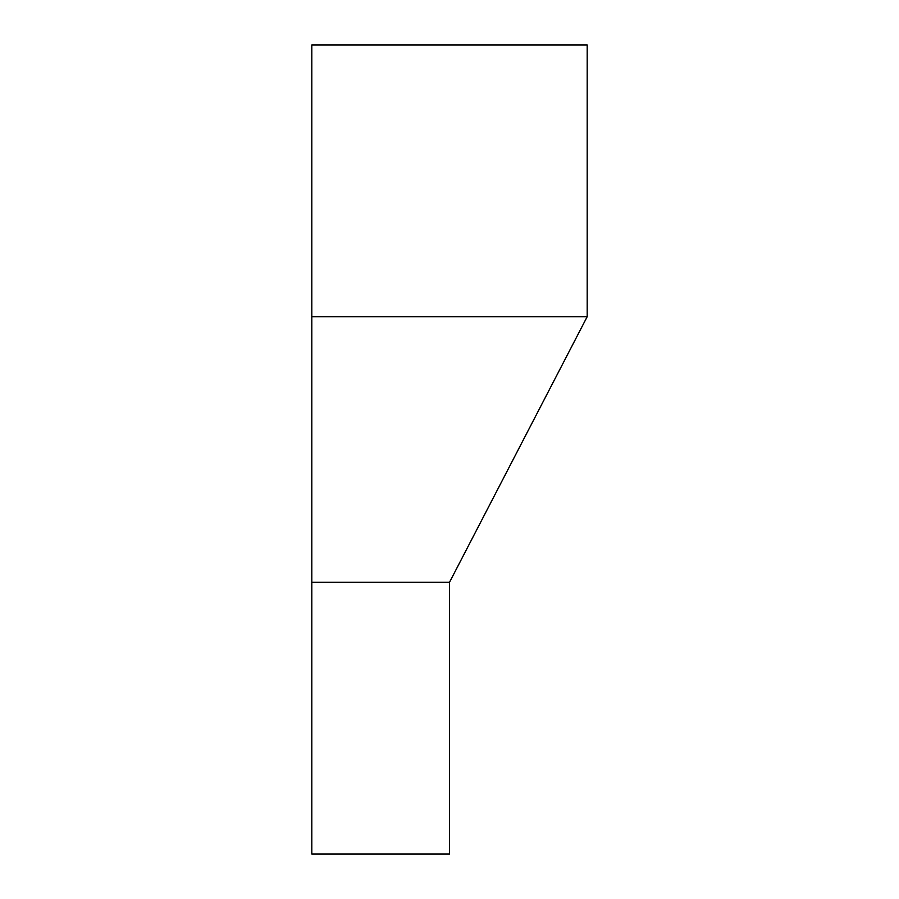 <?xml version="1.0" encoding="UTF-8"?>
<svg xmlns="http://www.w3.org/2000/svg" width="899" height="899" viewBox="0 0 899 899"><rect width="100%" height="100%" fill="white"/><g stroke="black" fill="none" stroke-linecap="round" stroke-linejoin="round"><path stroke-width="1.35" d="M449.5 582.316L449.5 854.05L311.807 854.05L311.807 582.316L449.5 582.316L587.193 316.684L311.807 316.684L311.807 582.316M311.807 316.684L311.807 44.95L587.193 44.95L587.193 316.684"/></g></svg>
